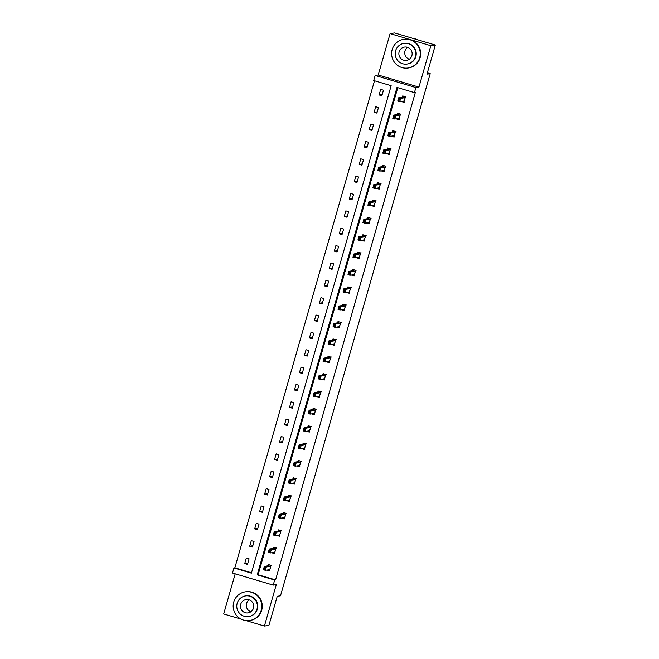 <?xml version="1.0" encoding="UTF-8"?>
<svg xmlns="http://www.w3.org/2000/svg" width="659" height="659" viewBox="0 0 659 659"><rect width="100%" height="100%" fill="white"/><g stroke="black" fill="none" stroke-linecap="round" stroke-linejoin="round"><path stroke-width="0.99" d="M235.189 573.824L223.681 613.957L241.12 619.13M246.013 620.589L264.407 626.05L276.269 584.665L273.213 585.118L232.487 573.017L233.937 567.959L251.384 573.141L391.158 85.703L373.711 80.522L375.16 75.464L415.887 87.556L414.429 92.614L396.99 87.433L257.216 574.87L274.663 580.052L273.213 585.118M435.319 45.043L430.813 45.71L390.095 33.617L394.593 32.95L435.319 45.043L426.974 74.138L430.22 73.66L280.495 595.81L277.25 596.288L268.905 625.383L264.407 626.05M374.501 80.76L234.843 567.827L233.937 567.959M390.095 33.617L378.225 75.002L375.16 75.464M430.22 73.66L427.353 72.811M398.942 119.452L396.133 118.826L398.884 119.658L400.474 114.089L397.723 113.274L397.352 114.567M388.991 154.165L386.174 153.547L388.925 154.371L390.523 148.802L387.772 147.987L387.401 149.28M379.032 188.878L376.223 188.252L378.974 189.084L380.572 183.515L377.821 182.7L377.45 183.993M369.081 223.59L366.272 222.981L369.024 223.796L370.613 218.228L367.862 217.412L367.491 218.706M359.122 258.303L356.313 257.694L359.064 258.509L360.662 252.941L357.911 252.125L357.54 253.418M349.171 293.016L346.362 292.39L349.113 293.222L350.712 287.662L347.96 286.838L347.59 288.131M339.22 327.729L336.411 327.103L339.163 327.935L340.752 322.375L338.001 321.551L337.63 322.844M329.261 362.442L326.452 361.832L329.203 362.648L330.802 357.087L328.05 356.272L327.68 357.557M319.31 397.155L316.501 396.545L319.253 397.361L320.842 391.8L318.091 390.985L317.729 392.27M309.359 431.867L306.542 431.258L309.293 432.073L310.891 426.513L308.14 425.698L307.769 426.983M299.4 466.58L296.591 465.971L299.343 466.786L300.941 461.226L298.189 460.41L297.819 461.704M289.449 501.293L286.64 500.675L289.392 501.499L290.981 495.939L288.23 495.123L287.859 496.416M279.498 536.006L276.681 535.396L279.432 536.212L281.031 530.652L278.279 529.836L277.909 531.129M269.539 570.727L266.73 570.101L269.482 570.925L271.08 565.364L268.328 564.549L267.958 565.842M397.781 87.672L258.122 574.739L275.561 579.92L415.335 92.482L414.429 92.614M274.515 553.371L271.706 552.753L274.457 553.568L276.055 548.008L273.304 547.192L272.933 548.486M284.474 518.649L281.665 518.04L284.416 518.855L286.006 513.295L283.255 512.48L282.884 513.773M294.425 483.937L291.616 483.319L294.367 484.143L295.965 478.582L293.214 477.767L292.843 479.06M304.376 449.224L301.567 448.614L304.318 449.43L305.916 443.869L303.165 443.054L302.794 444.347M314.335 414.511L311.526 413.885L314.277 414.717L315.867 409.157L313.116 408.341L312.745 409.626M324.286 379.798L321.477 379.172L324.228 380.004L325.826 374.444L323.075 373.628L322.704 374.913M334.245 345.085L331.428 344.476L334.179 345.291L335.777 339.731L333.026 338.907L332.655 340.201M344.196 310.373L341.387 309.763L344.138 310.578L345.728 305.018L342.977 304.194L342.606 305.488M354.147 275.66L351.338 275.05L354.089 275.866L355.687 270.305L352.936 269.482L352.565 270.775M364.106 240.947L361.289 240.337L364.04 241.153L365.638 235.584L362.887 234.769L362.516 236.062M374.057 206.234L371.248 205.608L373.999 206.44L375.589 200.871L372.837 200.056L372.475 201.349M384.008 171.521L381.199 170.903L383.95 171.727L385.548 166.159L382.797 165.343L382.426 166.636M393.967 136.808L391.158 136.191L393.909 137.014L395.499 131.446L392.748 130.63L392.377 131.924M403.918 102.096L401.109 101.47L403.86 102.293L405.458 96.733L402.707 95.917L402.336 97.211M378.225 75.002L418.943 87.103L430.813 45.71M418.943 87.103L415.887 87.556M275.561 579.92L274.663 580.052M234.843 567.827L251.491 572.77M383.447 90.192L381.849 95.761L379.098 94.945L380.688 89.377L383.447 90.192M378.464 107.557L376.874 113.117L374.123 112.302L375.712 106.733L378.464 107.557M373.488 124.913L371.89 130.474L369.139 129.658L370.737 124.09L373.488 124.913M368.513 142.27L366.915 147.83L364.163 147.015L365.761 141.446L368.513 142.27M363.537 159.626L361.939 165.187L359.188 164.371L360.786 158.803L363.537 159.626M358.562 176.983L356.964 182.543L354.212 181.727L355.811 176.159L358.562 176.983M353.578 194.339L351.988 199.899L349.237 199.084L350.827 193.515L353.578 194.339M348.603 211.696L347.013 217.256L344.262 216.44L345.851 210.88L348.603 211.696M343.627 229.052L342.029 234.612L339.278 233.797L340.876 228.236L343.627 229.052M338.652 246.408L337.054 251.969L334.302 251.153L335.901 245.593L338.652 246.408M333.676 263.765L332.078 269.325L329.327 268.51L330.925 262.949L333.676 263.765M328.693 281.121L327.103 286.681L324.352 285.866L325.941 280.306L328.693 281.121M323.717 298.478L322.127 304.038L319.376 303.222L320.966 297.662L323.717 298.478M318.742 315.834L317.144 321.394L314.392 320.579L315.99 315.018L318.742 315.834M313.766 333.19L312.168 338.751L309.417 337.935L311.015 332.375L313.766 333.19M308.791 350.547L307.193 356.107L304.442 355.292L306.04 349.731L308.791 350.547M303.815 367.903L302.217 373.464L299.466 372.648L301.064 367.088L303.815 367.903M298.832 385.26L297.242 390.82L294.491 390.004L296.08 384.444L298.832 385.26M293.856 402.616L292.267 408.176L289.515 407.361L291.105 401.801L293.856 402.616M288.881 419.972L287.283 425.541L284.531 424.717L286.13 419.157L288.881 419.972M283.905 437.329L282.307 442.897L279.556 442.074L281.154 436.513L283.905 437.329M278.93 454.685L277.332 460.254L274.581 459.43L276.179 453.87L278.93 454.685M273.946 472.042L272.356 477.61L269.605 476.786L271.195 471.226L273.946 472.042M268.971 489.398L267.381 494.967L264.63 494.143L266.22 488.583L268.971 489.398M263.995 506.755L262.397 512.323L259.646 511.499L261.244 505.939L263.995 506.755M259.02 524.111L257.422 529.679L254.671 528.864L256.269 523.295L259.02 524.111M254.044 541.467L252.446 547.036L249.695 546.22L251.293 540.652L254.044 541.467M249.069 558.824L247.471 564.392L244.72 563.577L246.318 558.008L249.069 558.824M258.122 574.739L257.216 574.87M247.833 563.115L244.72 563.577M252.817 545.751L249.695 546.22M257.793 528.394L254.671 528.864M262.768 511.038L259.646 511.499M267.743 493.682L264.63 494.143M272.719 476.325L269.605 476.786M277.703 458.969L274.581 459.43M282.678 441.612L279.556 442.074M287.654 424.256L284.531 424.717M292.629 406.9L289.515 407.361M297.604 389.543L294.491 390.004M302.58 372.187L299.466 372.648M307.564 354.83L304.442 355.292M312.539 337.474L309.417 337.935M317.514 320.117L314.392 320.579M322.49 302.761L319.376 303.222M327.465 285.405L324.352 285.866M332.449 268.048L329.327 268.51M337.424 250.692L334.302 251.153M342.4 233.335L339.278 233.797M347.375 215.979L344.262 216.44M352.351 198.623L349.237 199.084M357.326 181.266L354.212 181.727M362.31 163.91L359.188 164.371M367.285 146.553L364.163 147.015M372.261 129.197L369.139 129.658M377.236 111.841L374.123 112.302M382.212 94.484L379.098 94.945M268.765 564.681L268.526 565.513M269.984 570.851L269.333 569.714L265.363 570.307L263.378 569.714L264.333 566.378L268.295 565.793L268.996 564.878M264.687 567.49L264.539 569.261L265.017 567.588L264.333 566.378L266.318 566.962L270.281 566.378L271.574 565.29M265.017 567.588L266.318 566.962L265.363 570.307L264.539 569.261M263.378 569.714L264.21 569.162M250.89 611.758A6.73 6.648 81.6 0 1 249.118 599.847M233.731 602.087A14.498 14.317 -98.4 0 0 249.613 620.514A14.498 14.317 -98.4 0 0 261.252 610.259A14.498 14.317 -98.4 0 0 245.362 591.831A14.498 14.317 -98.4 0 0 233.731 602.087M249.613 620.514L250.066 620.448A14.498 14.317 -98.4 0 0 261.697 610.193A14.498 14.317 -98.4 0 0 245.815 591.766L245.362 591.831M245.543 595.909L245.964 595.851A10.437 10.313 81.6 0 1 257.397 609.114A10.437 10.313 81.6 0 1 249.02 616.503L248.608 616.56A10.437 10.313 -98.4 0 0 256.985 609.18A10.437 10.313 -98.4 0 0 245.543 595.909A10.437 10.313 -98.4 0 0 237.174 603.298A10.437 10.313 -98.4 0 0 248.608 616.56M253.46 608.133A6.73 6.648 -98.4 0 0 246.087 599.583A6.73 6.648 -98.4 0 0 240.692 604.344A6.73 6.648 -98.4 0 0 248.064 612.895A6.73 6.648 -98.4 0 0 253.46 608.133M409.321 59.236A6.73 6.648 81.6 0 1 407.559 47.324M392.171 49.565A14.498 14.317 -98.4 0 0 408.053 67.992A14.498 14.317 -98.4 0 0 419.684 57.737A14.498 14.317 -98.4 0 0 403.802 39.309A14.498 14.317 -98.4 0 0 392.171 49.565M408.053 67.992L408.498 67.926A14.498 14.317 -98.4 0 0 420.129 57.671A14.498 14.317 -98.4 0 0 404.247 39.243L403.802 39.309M403.983 43.387L404.395 43.329A10.437 10.313 81.6 0 1 415.829 56.592A10.437 10.313 81.6 0 1 407.451 63.981L407.04 64.038A10.437 10.313 -98.4 0 0 415.417 56.658A10.437 10.313 -98.4 0 0 403.983 43.387A10.437 10.313 -98.4 0 0 395.606 50.768A10.437 10.313 -98.4 0 0 407.04 64.038M411.891 55.611A6.73 6.648 -98.4 0 0 404.527 47.061A6.73 6.648 -98.4 0 0 399.123 51.814A6.73 6.648 -98.4 0 0 406.496 60.373A6.73 6.648 -98.4 0 0 411.891 55.611M417.402 39.721A14.498 14.317 -98.4 0 0 413.209 38.477M273.74 547.324L273.51 548.156M274.96 553.494L274.309 552.357L270.338 552.942L268.353 552.357L269.309 549.021L273.271 548.436L273.971 547.522M269.663 550.133L269.515 551.904L269.992 550.232L269.309 549.021L271.294 549.606L275.256 549.021L276.558 547.934M269.992 550.232L271.294 549.606L270.338 552.942L269.515 551.904M268.353 552.357L269.185 551.805M278.724 529.968L278.485 530.8M279.935 536.138L279.284 535.001L275.314 535.586L273.328 535.001L274.292 531.665L278.255 531.08L278.955 530.165M274.638 532.777L274.49 534.548L274.968 532.876L274.292 531.665L276.269 532.25L280.232 531.665L281.533 530.577M274.968 532.876L276.269 532.25L275.314 535.586L274.49 534.548M273.328 535.001L274.16 534.449M283.7 512.611L283.461 513.443M284.91 518.781L284.268 517.644L280.289 518.229L278.312 517.644L279.268 514.308L283.23 513.715L283.93 512.809M279.614 515.42L279.465 517.191L279.951 515.519L279.268 514.308L281.245 514.893L285.207 514.308L286.508 513.221M279.951 515.519L281.245 514.893L280.289 518.229L279.465 517.191M278.312 517.644L279.136 517.093M288.675 495.255L288.436 496.087M289.894 501.425L289.243 500.288L285.265 500.873L283.288 500.288L284.243 496.952L288.205 496.359L288.906 495.453M284.597 498.064L284.449 499.835L284.927 498.163L284.243 496.952L286.22 497.537L290.191 496.952L291.484 495.865M284.927 498.163L286.22 497.537L285.265 500.873L284.449 499.835M283.288 500.288L284.12 499.736M293.65 477.899L293.412 478.731M294.87 484.068L294.219 482.932L290.24 483.517L288.263 482.932L289.219 479.595L293.181 479.002L293.881 478.096M289.573 480.708L289.425 482.47L289.902 480.806L289.219 479.595L291.204 480.18L295.166 479.595L296.459 478.508M289.902 480.806L291.204 480.18L290.24 483.517L289.425 482.47M288.263 482.932L289.095 482.38M298.626 460.542L298.387 461.374M299.845 466.712L299.194 465.575L295.224 466.16L293.239 465.575L294.194 462.239L298.156 461.646L298.856 460.74M294.548 463.351L294.4 465.114L294.878 463.45L294.194 462.239L296.179 462.824L300.142 462.239L301.443 461.152M294.878 463.45L296.179 462.824L295.224 466.16L294.4 465.114M293.239 465.575L294.071 465.023M303.61 443.186L303.371 444.018M304.82 449.356L304.17 448.219L300.199 448.804L298.214 448.219L299.17 444.883L303.14 444.29L303.832 443.383M299.524 445.995L299.375 447.758L299.853 446.094L299.17 444.883L301.155 445.468L305.117 444.883L306.419 443.795M299.853 446.094L301.155 445.468L300.199 448.804L299.375 447.758M298.214 448.219L299.046 447.659M308.585 425.829L308.346 426.653M309.796 431.999L309.145 430.862L305.175 431.447L303.189 430.862L304.153 427.526L308.115 426.933L308.816 426.027M304.499 428.638L304.351 430.401L304.829 428.737L304.153 427.526L306.13 428.111L310.092 427.526L311.394 426.439M304.829 428.737L306.13 428.111L305.175 431.447L304.351 430.401M303.189 430.862L304.021 430.302M313.56 408.473L313.322 409.297M314.771 414.643L314.129 413.506L310.15 414.091L308.173 413.506L309.129 410.17L313.091 409.577L313.791 408.671M309.483 411.282L309.335 413.045L309.812 411.381L309.129 410.17L311.106 410.755L315.068 410.17L316.369 409.082M309.812 411.381L311.106 410.755L310.15 414.091L309.335 413.045M308.173 413.506L308.997 412.946M318.536 391.116L318.297 391.94M319.755 397.286L319.104 396.15L315.126 396.734L313.149 396.15L314.104 392.805L318.066 392.22L318.767 391.314M314.458 393.925L314.31 395.688L314.788 394.024L314.104 392.805L316.089 393.398L320.052 392.813L321.345 391.726M314.788 394.024L316.089 393.398L315.126 396.734L314.31 395.688M313.149 396.15L313.981 395.589M323.511 373.752L323.272 374.584M324.73 379.93L324.08 378.793L320.109 379.378L318.124 378.793L319.08 375.449L323.042 374.864L323.742 373.958M319.434 376.569L319.286 378.332L319.763 376.668L319.08 375.449L321.065 376.042L325.027 375.457L326.32 374.37M319.763 376.668L321.065 376.042L320.109 379.378L319.286 378.332M318.124 378.793L318.956 378.233M328.487 356.395L328.256 357.227M329.706 362.574L329.055 361.437L325.085 362.022L323.099 361.437L324.055 358.092L328.017 357.507L328.717 356.593M324.409 359.213L324.261 360.975L324.739 359.312L324.055 358.092L326.04 358.685L330.002 358.101L331.304 357.013M324.739 359.312L326.04 358.685L325.085 362.022L324.261 360.975M323.099 361.437L323.931 360.877M333.47 339.039L333.232 339.871M334.681 345.217L334.031 344.08L330.06 344.665L328.075 344.08L329.039 340.736L333.001 340.151L333.701 339.237M329.385 341.856L329.236 343.619L329.714 341.955L329.039 340.736L331.016 341.329L334.978 340.744L336.279 339.657M329.714 341.955L331.016 341.329L330.06 344.665L329.236 343.619M328.075 344.08L328.907 343.52M338.446 321.683L338.207 322.515M339.657 327.861L339.014 326.724L335.036 327.309L333.059 326.724L334.014 323.38L337.976 322.795L338.677 321.88M334.368 324.5L334.212 326.263L334.698 324.599L334.014 323.38L335.991 323.973L339.953 323.38L341.255 322.3M334.698 324.599L335.991 323.973L335.036 327.309L334.212 326.263M333.059 326.724L333.882 326.164M343.421 304.326L343.182 305.158M344.641 310.504L343.99 309.368L340.011 309.952L338.034 309.368L338.99 306.023L342.952 305.438L343.652 304.524M339.344 307.143L339.196 308.906L339.673 307.234L338.99 306.023L340.967 306.616L344.937 306.023L346.23 304.944M339.673 307.234L340.967 306.616L340.011 309.952L339.196 308.906M338.034 309.368L338.866 308.807M348.397 286.97L348.158 287.802M349.616 293.148L348.965 292.011L344.986 292.596L343.009 292.003L343.965 288.667L347.927 288.082L348.627 287.167M344.319 289.787L344.171 291.55L344.649 289.878L343.965 288.667L345.95 289.26L349.913 288.667L351.206 287.588M344.649 289.878L345.95 289.26L344.986 292.596L344.171 291.55M343.009 292.003L343.841 291.451M353.372 269.613L353.133 270.445M354.591 275.791L353.941 274.655L349.97 275.24L347.985 274.646L348.94 271.31L352.903 270.725L353.603 269.811M349.295 272.431L349.146 274.193L349.624 272.521L348.94 271.31L350.926 271.903L354.888 271.31L356.189 270.231M349.624 272.521L350.926 271.903L349.97 275.24L349.146 274.193M347.985 274.646L348.817 274.095M358.356 252.257L358.117 253.089M359.567 258.435L358.916 257.298L354.946 257.883L352.96 257.29L353.924 253.954L357.886 253.369L358.587 252.455M354.27 255.066L354.122 256.837L354.6 255.165L353.924 253.954L355.901 254.547L359.863 253.954L361.165 252.867M354.6 255.165L355.901 254.547L354.946 257.883L354.122 256.837M352.96 257.29L353.792 256.738M363.331 234.901L363.093 235.733M364.542 241.079L363.892 239.942L359.921 240.527L357.944 239.934L358.9 236.597L362.862 236.013L363.562 235.098M359.246 237.71L359.097 239.481L359.583 237.808L358.9 236.597L360.877 237.191L364.839 236.597L366.14 235.51M359.583 237.808L360.877 237.191L359.921 240.527L359.097 239.481M357.944 239.934L358.768 239.382M368.307 217.544L368.068 218.376M369.518 223.722L368.875 222.585L364.897 223.17L362.92 222.577L363.875 219.241L367.837 218.656L368.538 217.742M364.229 220.353L364.081 222.124L364.559 220.452L363.875 219.241L365.852 219.834L369.814 219.241L371.116 218.154M364.559 220.452L365.852 219.834L364.897 223.17L364.081 222.124M362.92 222.577L363.752 222.025M373.282 200.188L373.043 201.02M374.501 206.366L373.834 205.221L369.872 205.814L367.895 205.221L368.851 201.885L372.813 201.3L373.513 200.385M369.205 202.997L369.056 204.768L369.534 203.096L368.851 201.885L370.836 202.478L374.798 201.885L376.091 200.797M369.534 203.096L370.836 202.478L369.872 205.814L369.056 204.768M367.895 205.221L368.727 204.669M378.258 182.831L378.019 183.663M379.477 189.009L378.826 187.864L374.856 188.458L372.87 187.864L373.826 184.528L377.788 183.943L378.488 183.029M374.18 185.64L374.032 187.411L374.51 185.739L373.826 184.528L375.811 185.113L379.773 184.528L381.067 183.441M374.51 185.739L375.811 185.113L374.856 188.458L374.032 187.411M372.87 187.864L373.702 187.313M383.233 165.475L383.003 166.307M384.452 171.653L383.802 170.508L379.831 171.101L377.846 170.508L378.801 167.172L382.772 166.587L383.464 165.673M379.156 168.284L379.007 170.055L379.485 168.383L378.801 167.172L380.787 167.757L384.749 167.172L386.05 166.084M379.485 168.383L380.787 167.757L379.831 171.101L379.007 170.055M377.846 170.508L378.678 169.956M388.217 148.118L387.978 148.95M389.428 154.297L388.777 153.152L384.807 153.745L382.821 153.152L383.785 149.815L387.747 149.231L388.448 148.316M384.131 150.927L383.983 152.699L384.461 151.026L383.785 149.815L385.762 150.4L389.724 149.815L391.026 148.728M384.461 151.026L385.762 150.4L384.807 153.745L383.983 152.699M382.821 153.152L383.653 152.6M393.192 130.762L392.953 131.594M394.403 136.94L393.761 135.795L389.782 136.388L387.805 135.795L388.761 132.459L392.723 131.874L393.423 130.96M389.115 133.571L388.967 135.342L389.444 133.67L388.761 132.459L390.738 133.044L394.7 132.459L396.001 131.372M389.444 133.67L390.738 133.044L389.782 136.388L388.967 135.342M387.805 135.795L388.629 135.243M398.168 113.406L397.929 114.238M399.387 119.584L398.736 118.439L394.757 119.032L392.78 118.439L393.736 115.103L397.698 114.518L398.398 113.603M394.09 116.215L393.942 117.986L394.42 116.313L393.736 115.103L395.713 115.687L399.683 115.103L400.977 114.015M394.42 116.313L395.713 115.687L394.757 119.032L393.942 117.986M392.78 118.439L393.612 117.887M403.143 96.049L402.904 96.881M404.362 102.219L403.712 101.082L399.733 101.667L397.756 101.082L398.711 97.746L402.674 97.161L403.374 96.247M399.066 98.858L398.917 100.629L399.395 98.957L398.711 97.746L400.697 98.331L404.659 97.746L405.952 96.659M399.395 98.957L400.697 98.331L399.733 101.667L398.917 100.629M397.756 101.082L398.588 100.53M270.347 566.32L268.37 565.727M270.281 566.378L268.295 565.793M269.539 570.488L270.981 565.463M275.322 548.963L273.345 548.37M275.256 549.021L273.271 548.436M274.515 553.132L275.956 548.107M280.306 531.607L278.32 531.014M280.232 531.665L278.255 531.08M279.49 535.775L280.932 530.75M285.281 514.251L283.296 513.658M285.207 514.308L283.23 513.715M284.466 518.419L285.907 513.394M290.257 496.894L288.271 496.301M290.191 496.952L288.205 496.359M289.441 501.062L290.883 496.038M295.232 479.538L293.255 478.945M295.166 479.595L293.181 479.002M294.425 483.706L295.866 478.681M300.207 462.173L298.23 461.588M300.142 462.239L298.156 461.646M299.4 466.35L300.842 461.325M305.191 444.817L303.206 444.232M305.117 444.883L303.14 444.29M304.376 448.993L305.817 443.968M310.167 427.46L308.181 426.875M310.092 427.526L308.115 426.933M309.351 431.637L310.793 426.612M315.142 410.104L313.157 409.519M315.068 410.17L313.091 409.577M314.327 414.28L315.768 409.255M320.117 392.748L318.14 392.163M320.052 392.813L318.066 392.22M319.31 396.924L320.752 391.899M325.093 375.391L323.116 374.806M325.027 375.457L323.042 374.864M324.286 379.568L325.727 374.543M330.068 358.035L328.091 357.45M330.002 358.101L328.017 357.507M329.261 362.211L330.703 357.186M335.052 340.678L333.067 340.093M334.978 340.744L333.001 340.151M334.237 344.855L335.678 339.83M340.028 323.322L338.042 322.737M339.953 323.38L337.976 322.795M339.212 327.498L340.654 322.473M345.003 305.965L343.018 305.381M344.937 306.023L342.952 305.438M344.196 310.142L345.629 305.117M349.978 288.609L348.001 288.024M349.913 288.667L347.927 288.082M349.171 292.785L350.613 287.761M354.954 271.253L352.977 270.668M354.888 271.31L352.903 270.725M354.147 275.429L355.588 270.404M359.938 253.896L357.952 253.311M359.863 253.954L357.886 253.369M359.122 258.073L360.564 253.048M364.913 236.54L362.928 235.955M364.839 236.597L362.862 236.013M364.097 240.716L365.539 235.691M369.888 219.183L367.903 218.599M369.814 219.241L367.837 218.656M369.073 223.36L370.515 218.335M374.864 201.827L372.887 201.234M374.798 201.885L372.813 201.3M374.057 206.003L375.498 200.979M379.839 184.471L377.862 183.877M379.773 184.528L377.788 183.943M379.032 188.647L380.474 183.622M384.815 167.114L382.838 166.521M384.749 167.172L382.772 166.587M384.008 171.291L385.449 166.266M389.798 149.758L387.813 149.165M389.724 149.815L387.747 149.231M388.983 153.934L390.425 148.901M394.774 132.401L392.789 131.808M394.7 132.459L392.723 131.874M393.958 136.57L395.4 131.545M399.749 115.045L397.772 114.452M399.683 115.103L397.698 114.518M398.942 119.213L400.375 114.188M404.725 97.689L402.748 97.095M404.659 97.746L402.674 97.161M403.918 101.857L405.359 96.832"/></g></svg>

